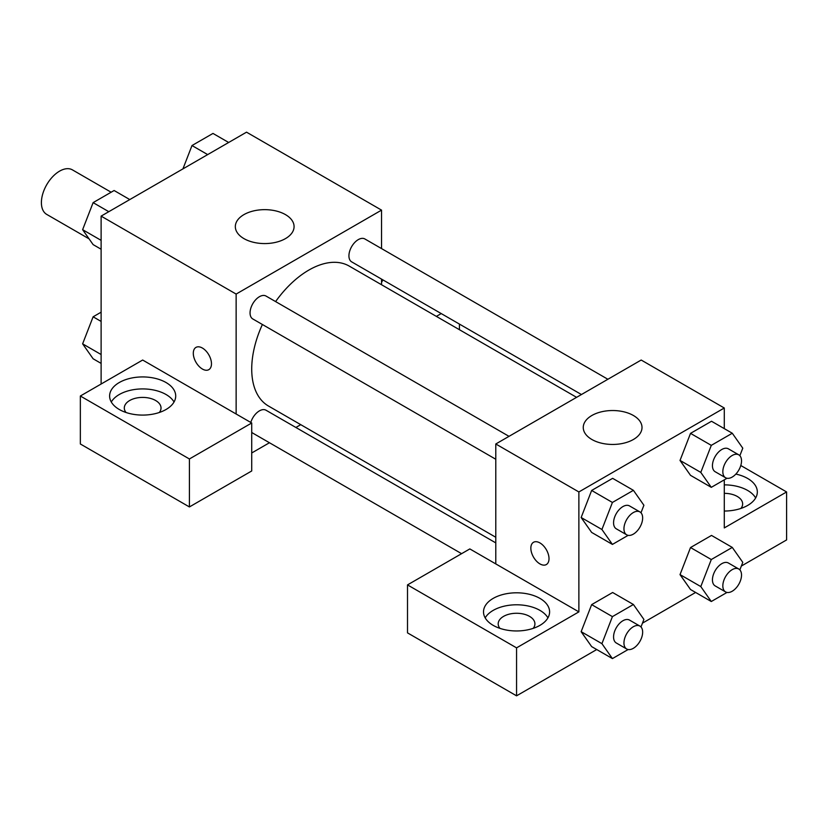 <?xml version="1.0" encoding="UTF-8"?>
<svg xmlns="http://www.w3.org/2000/svg" width="828" height="828" viewBox="0 0 828 828"><rect width="100%" height="100%" fill="white"/><g stroke="black" fill="none" stroke-linecap="round" stroke-linejoin="round"><path stroke-width="1.24" d="M111.138 192.231L72.429 169.875A25.699 14.842 120 0 0 52.619 176.757A25.699 14.842 120 0 0 41.4 202.632A25.699 14.842 120 0 0 46.72 214.4L89.072 238.847M101.12 384.016L101.12 216.118L246.527 132.169L381.542 210.126L381.542 248.586M381.542 279.119L381.542 284.739M382.784 279.833A33.048 19.085 180 0 1 381.542 282.441M436.366 316.389L441.231 313.574M459.436 324.09L459.436 329.71M285.474 214.618A29.373 16.964 180 0 1 294.075 226.613A29.373 16.964 180 0 1 264.701 243.577A29.373 16.964 180 0 1 235.328 226.613A29.373 16.964 180 0 1 253.461 210.943A29.373 16.964 180 0 1 285.474 214.618M236.135 414L142.664 360.035L80.347 396.012L189.405 458.971L251.722 422.994L236.135 414L236.135 294.075L101.12 216.118M236.135 294.075L381.542 210.126M195.967 347.398A12.855 7.421 -120 0 0 194 357.706A12.855 7.421 -120 0 0 202.394 369.019A12.855 7.421 60 0 1 193.99 357.706A12.855 7.421 60 0 1 195.957 347.408A12.855 7.421 60 0 1 208.811 354.819A12.855 7.421 60 0 1 208.811 369.661A12.855 7.421 60 0 1 202.384 369.029A12.855 7.421 -120 0 0 208.811 369.661M119.294 382.515A33.048 19.085 180 0 1 155.312 378.386A33.048 19.085 180 0 1 175.712 396.012A33.048 19.085 180 0 1 142.664 415.087A33.048 19.085 180 0 1 109.617 396.012A33.048 19.085 180 0 1 119.294 382.515M174.035 402.004A33.048 19.085 0 0 0 119.294 394.511A33.048 19.085 0 0 0 111.294 402.004M126.042 412.499A18.361 10.598 180 0 1 124.303 408.007A18.361 10.598 180 0 1 135.637 398.216A18.361 10.598 180 0 1 155.643 400.514A18.361 10.598 180 0 1 161.025 408.007A18.361 10.598 180 0 1 159.286 412.499M80.347 396.012L80.347 443.984L189.405 506.943L251.722 470.966L251.722 422.994M189.405 458.971L189.405 506.943M300.761 424.66L295.886 427.476M269.452 442.742L251.722 452.978M251.722 432.257A13.217 7.628 120 0 0 252.799 433.127L461.589 553.673M495.786 542.889L266.016 410.233A13.217 7.628 120 0 0 250.791 422.456M607.887 379.265L364.889 238.971A13.217 7.628 120 0 0 354.705 242.511A13.217 7.628 120 0 0 348.93 255.811A13.217 7.628 120 0 0 351.672 261.865L581.442 394.532M509.013 436.346L266.016 296.051A13.217 7.628 120 0 0 255.831 299.601A13.217 7.628 120 0 0 250.056 312.901A13.217 7.628 120 0 0 252.799 318.956L495.786 459.25M262.383 324.493A80.782 46.637 120 0 0 251.722 369.029A80.782 46.637 120 0 0 268.448 406.01L495.786 537.269M576.578 397.336L349.23 266.088A80.782 46.637 120 0 0 275.6 301.589M495.786 563.909L469.828 548.923L407.511 584.899L516.558 647.858L578.875 611.882L495.786 563.909L495.786 443.984L641.193 360.035L724.283 408.007L724.283 428.625M407.511 584.899L407.511 632.871L516.558 695.83L596.74 649.535M642.466 623.142L695.613 592.455M741.339 566.052L786.6 539.928L786.6 491.956L724.283 527.933L724.283 479.836M724.283 493.343A18.361 10.598 180 0 1 737.262 496.448A18.361 10.598 180 0 1 742.644 503.941A18.361 10.598 180 0 1 740.905 508.444M755.654 497.949A33.048 19.085 0 0 0 724.283 484.866M735.864 474.082A33.048 19.085 180 0 1 757.33 491.956A33.048 19.085 180 0 1 724.283 511.031M499.936 628.369A18.361 10.598 180 0 1 498.197 623.877A18.361 10.598 180 0 1 516.558 613.269A18.361 10.598 180 0 1 534.919 623.877A18.361 10.598 180 0 1 533.191 628.369M547.939 617.874A33.048 19.085 0 0 0 493.198 610.381A33.048 19.085 0 0 0 485.187 617.874M493.198 598.385A33.048 19.085 180 0 1 529.206 594.256A33.048 19.085 180 0 1 549.606 611.882A33.048 19.085 180 0 1 516.558 630.957A33.048 19.085 180 0 1 483.511 611.882A33.048 19.085 180 0 1 493.198 598.385M516.558 647.858L516.558 695.83M740.791 465.502L786.6 491.956M727.015 592.434L711.293 601.511L700.798 586.576L711.293 559.531L690.521 547.546L711.511 535.426L690.521 547.546L680.036 574.591L690.521 589.515L680.005 574.622M727.015 478.263L711.293 487.34L690.521 475.344L680.005 460.44M711.293 487.34L700.798 472.405L711.293 445.361L690.521 433.365L711.511 421.255L690.521 433.365L680.036 460.42L690.521 475.344M628.131 535.354L612.42 544.42L591.647 532.425L581.132 517.531M612.42 544.42L601.925 529.496L612.42 502.451L591.647 490.455L612.637 478.336L591.647 490.455L581.152 517.5L591.647 532.425M628.131 649.525L612.42 658.591L601.925 643.666L612.42 616.622L591.647 604.626L612.637 592.506L591.647 604.626L581.152 631.671L591.647 646.606L581.132 631.702M578.875 611.882L578.875 491.956L724.283 408.007M633.41 415.501A29.373 16.964 180 0 1 642.01 427.486A29.373 16.964 180 0 1 612.637 444.45A29.373 16.964 180 0 1 583.254 427.486A29.373 16.964 180 0 1 601.387 411.826A29.373 16.964 180 0 1 633.41 415.501M578.875 491.956L495.786 443.984M539.928 563.909A12.855 7.421 60 0 1 531.535 552.586A12.855 7.421 60 0 1 533.501 542.288A12.855 7.421 60 0 1 546.356 549.709A12.855 7.421 60 0 1 546.356 564.541A12.855 7.421 60 0 1 539.928 563.909M533.511 542.278A12.855 7.421 -120 0 0 531.545 552.586A12.855 7.421 -120 0 0 539.939 563.899A12.855 7.421 -120 0 0 546.366 564.541M612.42 502.451L633.41 490.331L643.905 505.256L640.986 512.791M639.909 511.921L629.528 505.929A13.217 7.628 120 0 0 619.334 509.468A13.217 7.628 120 0 0 613.569 522.768A13.217 7.628 120 0 0 616.301 528.823L626.692 534.816A13.217 7.628 120 0 0 639.909 527.188A13.217 7.628 120 0 0 639.909 511.921A13.217 7.628 120 0 0 629.725 515.461A13.217 7.628 120 0 0 623.95 528.771A13.217 7.628 120 0 0 626.692 534.816M601.925 529.496L581.152 517.5M633.41 490.331L612.637 478.336M711.293 445.361L732.283 433.241L742.778 448.176L739.859 455.7M738.783 454.841L728.402 448.838A13.217 7.628 120 0 0 718.218 452.388A13.217 7.628 120 0 0 712.442 465.688A13.217 7.628 120 0 0 715.185 471.743L725.566 477.735A13.217 7.628 120 0 0 738.783 470.107A13.217 7.628 120 0 0 738.783 454.841A13.217 7.628 120 0 0 728.599 458.381A13.217 7.628 120 0 0 722.834 471.681A13.217 7.628 120 0 0 725.566 477.735M700.798 472.405L680.036 460.42M732.283 433.241L711.511 421.255M612.42 616.622L633.41 604.502L643.905 619.427L640.986 626.962M639.909 626.092L629.528 620.1A13.217 7.628 120 0 0 619.334 623.639A13.217 7.628 120 0 0 613.569 636.949A13.217 7.628 120 0 0 616.301 642.994L626.692 648.997A13.217 7.628 120 0 0 639.909 641.358A13.217 7.628 120 0 0 639.909 626.092A13.217 7.628 120 0 0 629.725 629.642A13.217 7.628 120 0 0 623.95 642.942A13.217 7.628 120 0 0 626.692 648.997M612.42 658.591L591.647 646.606M601.925 643.666L581.152 631.671M633.41 604.502L612.637 592.506M711.293 559.531L732.283 547.422L742.778 562.347L739.859 569.871M738.783 569.012L728.402 563.019A13.217 7.628 120 0 0 718.218 566.559A13.217 7.628 120 0 0 712.442 579.859A13.217 7.628 120 0 0 715.185 585.913L725.566 591.906A13.217 7.628 120 0 0 738.783 584.278A13.217 7.628 120 0 0 738.783 569.012A13.217 7.628 120 0 0 728.599 572.552A13.217 7.628 120 0 0 722.834 585.851A13.217 7.628 120 0 0 725.566 591.906M711.293 601.511L690.521 589.515M700.798 586.576L680.036 574.591M732.283 547.422L711.511 535.426M101.12 249.228L93.119 244.602L82.624 229.677L93.119 202.632L114.109 190.512L129.789 199.569M101.12 240.358L82.624 229.677M108.799 211.689L93.119 202.632M182.936 168.881L191.992 145.542L212.982 133.432L228.663 142.478M207.673 154.598L191.992 145.542M101.12 363.399L93.119 358.772L82.624 343.848L93.119 316.803L101.12 312.187M101.12 354.529L82.624 343.848M101.12 321.419L93.119 316.803"/></g></svg>

